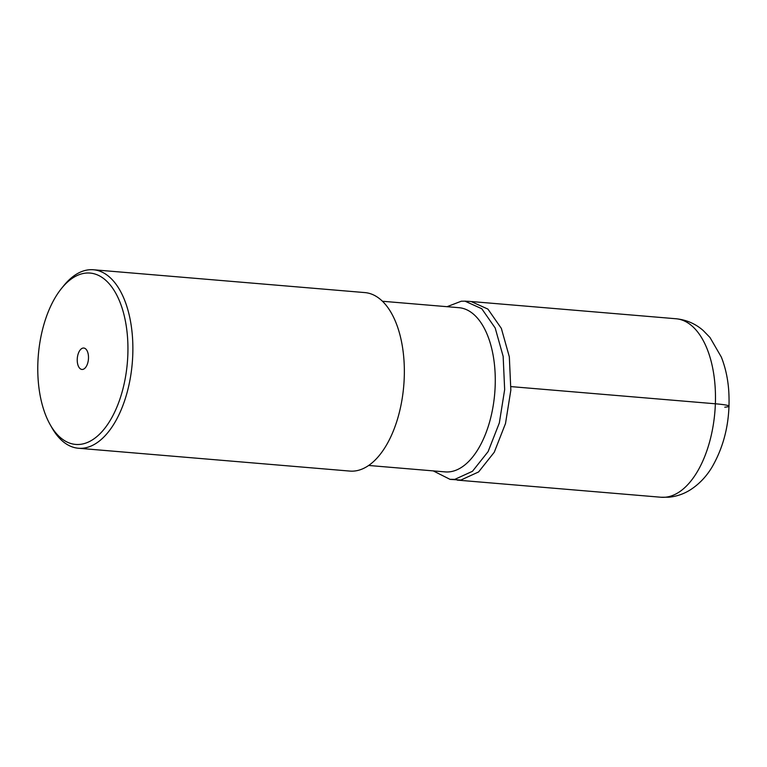 <?xml version="1.0" encoding="UTF-8"?>
<svg xmlns="http://www.w3.org/2000/svg" width="767" height="767" viewBox="0 0 767 767"><rect width="100%" height="100%" fill="white"/><g stroke="black" fill="none" stroke-linecap="round" stroke-linejoin="round"><path stroke-width="1.15" d="M82.472 369.454A10.748 5.58 -85.2 0 0 88.464 358.726A10.748 5.58 -85.2 0 0 83.756 348.036A10.748 5.58 -85.2 0 0 83.248 348.036A10.748 5.58 -85.2 0 0 77.266 358.764A10.748 5.58 -85.2 0 0 81.964 369.454A10.748 5.58 -85.2 0 0 82.472 369.454M79.72 444.409A85.981 44.668 94.8 0 1 50.076 424.496A85.981 44.668 94.8 0 1 61.513 288.45A85.981 44.668 94.8 0 1 86 273.081A85.981 44.668 94.8 0 1 127.84 354.709A85.981 44.668 94.8 0 1 79.72 444.409M61.513 288.45L63.68 285.775A89.557 46.528 94.8 0 1 89.183 269.773A89.557 46.528 94.8 0 1 93.411 269.754A89.557 46.528 94.8 0 1 132.566 358.851A89.557 46.528 94.8 0 1 82.635 448.235A89.557 46.528 94.8 0 1 78.407 448.244A89.557 46.528 94.8 0 1 51.763 427.487L50.076 424.496M78.407 448.244L349.877 471.082A89.557 46.528 -85.2 0 0 354.114 471.063A89.557 46.528 -85.2 0 0 404.046 381.678A89.557 46.528 -85.2 0 0 364.891 292.591L93.411 269.754M368.649 465.464L445.157 471.897A82.395 42.808 -85.2 0 0 449.059 471.887A82.395 42.808 -85.2 0 0 494.993 389.655A82.395 42.808 -85.2 0 0 458.973 307.692L382.465 301.258M433.259 470.9L449.989 479.327L454.773 479.385L472.472 471.293L488.109 451.61L499.336 422.943L504.657 389.598L503.152 356.367L495.185 327.988L481.781 308.737L464.975 301.163L461.312 301.21L447.075 306.685M449.989 479.365L460.871 480.056L478.598 471.945L494.264 452.233L505.511 423.509L510.841 390.115L509.326 356.818L501.35 328.391L487.917 309.101L471.082 301.517L464.975 301.134M724.777 407.191A28.657 2.215 -177.9 0 0 715.371 403.787L511.004 386.606M661.01 497.246A89.557 46.528 -85.2 0 0 665.238 497.227A89.557 46.528 -85.2 0 0 715.17 407.843A89.557 46.528 -85.2 0 0 676.015 318.756C686.34 319.791 695.372 323.693 703.128 330.443L709.993 337.499L721.335 357.077C725.266 367.029 727.71 377.853 728.65 389.55C730.683 418.456 725.151 444.294 712.064 467.065C706.369 476.566 699.13 484.159 690.348 489.835C683.79 493.977 676.628 496.441 668.853 497.217L661.01 497.246L457.209 480.104M471.935 301.584L676.015 318.756"/></g></svg>
